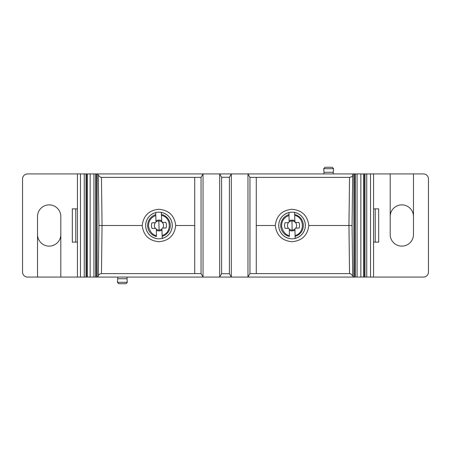<?xml version="1.0" encoding="UTF-8"?>
<svg xmlns="http://www.w3.org/2000/svg" width="451" height="451" viewBox="0 0 451 451"><rect width="100%" height="100%" fill="white"/><g stroke="black" fill="none" stroke-linecap="round" stroke-linejoin="round"><path stroke-width="0.68" d="M305.35 225.5A13.31 13.31 0 0 0 292.039 212.19A13.31 13.31 0 0 0 278.735 225.5A13.31 13.31 0 0 0 292.039 238.81A13.31 13.31 0 0 0 305.35 225.5M275.268 225.5C276.536 215.595 282.129 210.194 292.039 209.292C301.956 210.194 307.543 215.601 308.811 225.5C307.543 235.399 301.956 240.806 292.039 241.708C282.129 240.806 276.536 235.405 275.268 225.5L256.275 225.5L256.275 273.622L249.95 273.622L247.96 277.072L423.461 277.072A4.989 4.989 0 0 0 428.45 272.077L428.45 178.923A4.989 4.989 0 0 0 423.461 173.928L413.477 173.928L413.477 234.481A11.647 11.647 0 0 1 401.835 246.128A11.647 11.647 0 0 1 390.188 234.481L390.188 173.928L413.477 173.928M353.139 277.072L352.71 275.894L350.692 273.83L349.553 273.622L256.275 273.622M352.71 275.894L352.068 225.5L308.811 225.5M390.188 173.928L247.96 173.928L247.96 277.072L219.676 277.072L219.676 173.928L27.539 173.928A4.989 4.989 0 0 0 22.55 178.923L22.55 272.077A4.989 4.989 0 0 0 27.539 277.072L37.523 277.072L37.523 216.519A11.647 11.647 0 0 1 49.165 204.872A11.647 11.647 0 0 1 60.812 216.519L60.812 277.072L37.523 277.072M60.812 277.072L203.04 277.072L203.04 173.928L201.05 177.378L201.05 273.622L101.447 273.622L102.056 225.5L101.447 177.378L100.308 177.17L98.29 175.106L97.861 173.928M221.599 273.74L221.599 177.26L219.676 173.928L231.324 173.928L231.324 277.072L229.401 273.74L221.599 273.74L219.676 277.072L203.04 277.072L201.05 273.622M229.401 273.74L229.401 177.26L231.324 173.928L247.96 173.928L249.95 177.378L249.95 273.622M378.677 242.136L378.677 208.864L375.215 208.864L375.215 242.136L378.677 242.136M373.552 173.928L373.552 277.072M373.552 208.864L375.215 208.864M375.215 242.136L373.552 242.136M370.525 277.072L370.525 173.928M366.742 277.072L366.742 173.928M364.966 277.072L364.966 173.928M364.464 277.072L364.464 173.928M363.517 277.072L363.517 173.928M360.851 277.072L360.851 173.928M357.068 277.072L357.068 173.928M355.292 277.072L355.292 173.928M354.796 277.072L354.796 173.928M353.849 277.072L353.849 173.928M352.068 225.5L352.71 175.106L353.139 173.928M352.71 175.106C352.287 176.442 351.239 177.198 349.553 177.378L256.275 177.378L256.275 225.5M249.95 177.378L256.275 177.378M98.29 175.106L98.932 225.5L98.29 275.894L97.861 277.072M98.29 275.894C98.713 274.558 99.761 273.802 101.447 273.622M194.725 273.622L194.725 225.5L175.732 225.5C174.464 235.399 168.871 240.806 158.961 241.708C149.044 240.806 143.457 235.405 142.189 225.5L98.932 225.5M145.65 225.5A13.31 13.31 0 0 0 158.961 238.81A13.31 13.31 0 0 0 172.265 225.5A13.31 13.31 0 0 0 158.961 212.19A13.31 13.31 0 0 0 145.65 225.5M142.189 225.5C143.457 215.595 149.044 210.194 158.961 209.292C168.871 210.194 174.464 215.601 175.732 225.5M194.725 225.5L194.725 177.378L101.447 177.378M194.725 177.378L201.05 177.378M97.151 277.072L97.151 173.928M96.204 277.072L96.204 173.928M95.708 277.072L95.708 173.928M93.932 277.072L93.932 173.928M90.149 277.072L90.149 173.928M87.483 277.072L87.483 173.928M86.536 277.072L86.536 173.928M86.034 277.072L86.034 173.928M84.258 277.072L84.258 173.928M80.475 277.072L80.475 173.928M77.448 277.072L77.448 173.928M77.448 208.864L72.323 208.864L72.323 242.136L77.448 242.136M75.785 208.864L75.785 242.136M37.523 234.481A11.647 11.647 0 0 0 49.165 246.128A11.647 11.647 0 0 0 60.812 234.481M106.729 225.5L115.044 225.5M229.401 177.26L221.599 177.26M344.271 225.5L335.956 225.5M413.477 216.519A11.647 11.647 0 0 0 401.835 204.872A11.647 11.647 0 0 0 390.188 216.519M323.981 172.265L323.7 168.713L333.577 168.713L333.295 172.265L323.981 172.265L323.981 173.928M333.577 168.713L332.252 167.276L325.03 167.276L323.7 168.713M117.705 277.072L117.705 278.735L127.019 278.735L127.019 277.072M118.748 283.724L125.97 283.724L127.3 282.287L117.423 282.287L118.748 283.724M295.134 238.585L294.943 229.029A4.572 4.572 -46.2 0 1 292.135 230.072A4.572 4.572 43.6 0 1 289.288 229.153L289.322 230.185A5.418 5.418 -136.4 0 0 292.158 230.912A5.418 5.418 133.8 0 0 294.954 230.066M295.01 232.62L295.134 238.444M294.937 229.176L294.937 229.176A1.026 1.026 0 0 1 295.941 228.133L299.092 228.065A7.504 7.504 133.8 0 0 298.889 222.433L295.822 222.501A1.026 1.026 0 0 1 294.774 221.497L294.762 220.815A5.418 5.418 133.8 0 0 291.927 220.088A5.418 5.418 -136.4 0 0 289.125 220.934L289.142 221.616A1.026 1.026 0 0 1 288.138 222.664L285.071 222.726A7.504 7.504 -136.4 0 0 285.105 228.364L288.431 228.307A4.572 4.572 43.6 0 1 288.527 222.58L289.063 222.033A4.572 4.572 43.6 0 1 291.944 220.928A4.572 4.572 -46.2 0 1 294.869 221.909L294.886 221.937M294.582 212.438L294.869 221.909L294.774 221.497L295.822 222.501L298.889 222.433M295.428 222.433A4.572 4.572 -46.2 0 1 295.766 228.15L295.732 228.155M288.465 228.313L288.257 228.296A1.026 1.026 0 0 1 289.305 229.3L289.311 229.604M288.138 222.664L285.071 222.726M289.305 229.3L289.441 235.642C285.742 235.016 283.138 232 281.633 226.605C281.424 221.148 283.882 217.438 289.012 215.477L289.142 221.616M289.08 218.634L288.95 212.556M288.944 212.415L289.012 215.477M295.089 236.397A11.314 11.314 0 0 0 294.627 214.484L294.582 212.297M294.644 215.358C304.69 217.348 304.989 233.133 295.072 235.523M162.242 238.54L161.915 228.99A4.572 4.572 -47 0 1 159.124 230.066A4.572 4.572 42.8 0 1 156.26 229.193L156.311 230.224A5.418 5.418 -137.2 0 0 159.152 230.912A5.418 5.418 133 0 0 161.937 230.021M162.027 232.575L162.236 238.399M161.909 229.136L161.909 229.136A1.026 1.026 0 0 1 162.896 228.076L166.047 227.964A7.504 7.504 133 0 0 165.765 222.337L162.693 222.444A1.026 1.026 0 0 1 161.633 221.458L161.61 220.776A5.418 5.418 133 0 0 158.769 220.088A5.418 5.418 -137.2 0 0 155.978 220.979L156.001 221.661A1.026 1.026 0 0 1 155.014 222.721L151.948 222.828A7.504 7.504 -137.2 0 0 152.066 228.46L155.392 228.358A4.572 4.572 42.8 0 1 155.403 222.631L155.933 222.078A4.572 4.572 42.8 0 1 158.797 220.934A4.572 4.572 -47 0 1 161.734 221.869L161.751 221.898M161.311 212.404L161.734 221.869L161.633 221.458L162.693 222.444L165.765 222.337M162.304 222.382A4.572 4.572 -47 0 1 162.721 228.099L162.687 228.105M155.426 228.364L155.217 228.347A1.026 1.026 0 0 1 156.277 229.339L156.288 229.644M155.014 222.721L151.948 222.828M156.277 229.339L156.503 235.681C152.799 235.106 150.155 232.13 148.565 226.757C148.278 221.306 150.685 217.557 155.787 215.522L156.001 221.661M155.899 218.673L155.68 212.601M155.674 212.46L155.787 215.522M162.163 236.352A11.314 11.314 0 0 0 161.385 214.445L161.306 212.263M161.413 215.324C171.493 217.168 172.017 232.947 162.135 235.478M349.553 177.378L348.944 225.5L349.553 273.622M292.135 230.072L291.944 220.928M289.457 236.516A11.314 11.314 0 0 1 288.995 214.603M289.497 238.523A13.265 13.265 0 0 1 288.95 212.596M295.129 238.404A13.265 13.265 0 0 0 294.582 212.477M159.124 230.066L158.797 220.934M156.531 236.555A11.314 11.314 0 0 1 155.753 214.648M156.604 238.556A13.265 13.265 0 0 1 155.685 212.641M162.236 238.359A13.265 13.265 0 0 0 161.311 212.444M333.295 172.265L333.295 173.928M117.705 278.735L117.423 282.287M127.019 278.735L127.3 282.287"/></g></svg>
